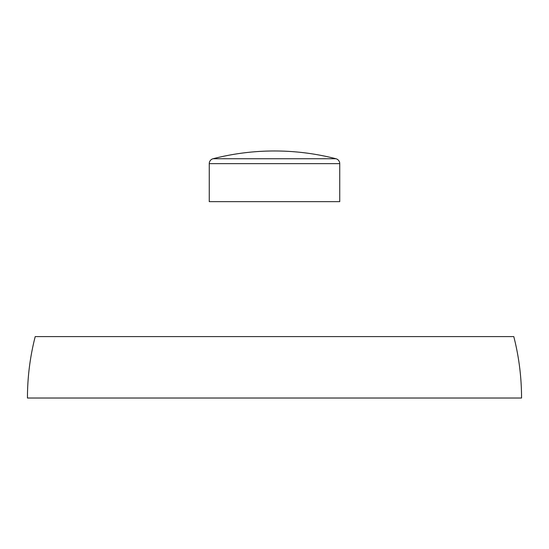 <?xml version="1.0" encoding="UTF-8"?>
<svg xmlns="http://www.w3.org/2000/svg" width="549" height="549" viewBox="0 0 549 549"><rect width="100%" height="100%" fill="white"/><g stroke="black" fill="none" stroke-linecap="round" stroke-linejoin="round"><path stroke-width="0.82" d="M335.933 158.736A5.065 5.065 0 0 1 339.742 163.643L339.742 201.648L209.258 201.648L209.258 163.643L209.258 201.648L339.742 201.648L339.742 163.643L209.258 163.643L339.742 163.643A5.065 5.065 0 0 0 335.933 158.736L213.067 158.736A5.065 5.065 0 0 0 209.258 163.643A5.065 5.065 0 0 1 213.067 158.736L335.933 158.736A247.05 247.05 0 0 0 213.067 158.736M27.45 398.025C27.464 377.225 30.044 356.747 35.211 336.592L513.789 336.592C518.956 356.747 521.536 377.225 521.55 398.025L27.45 398.025"/></g></svg>
